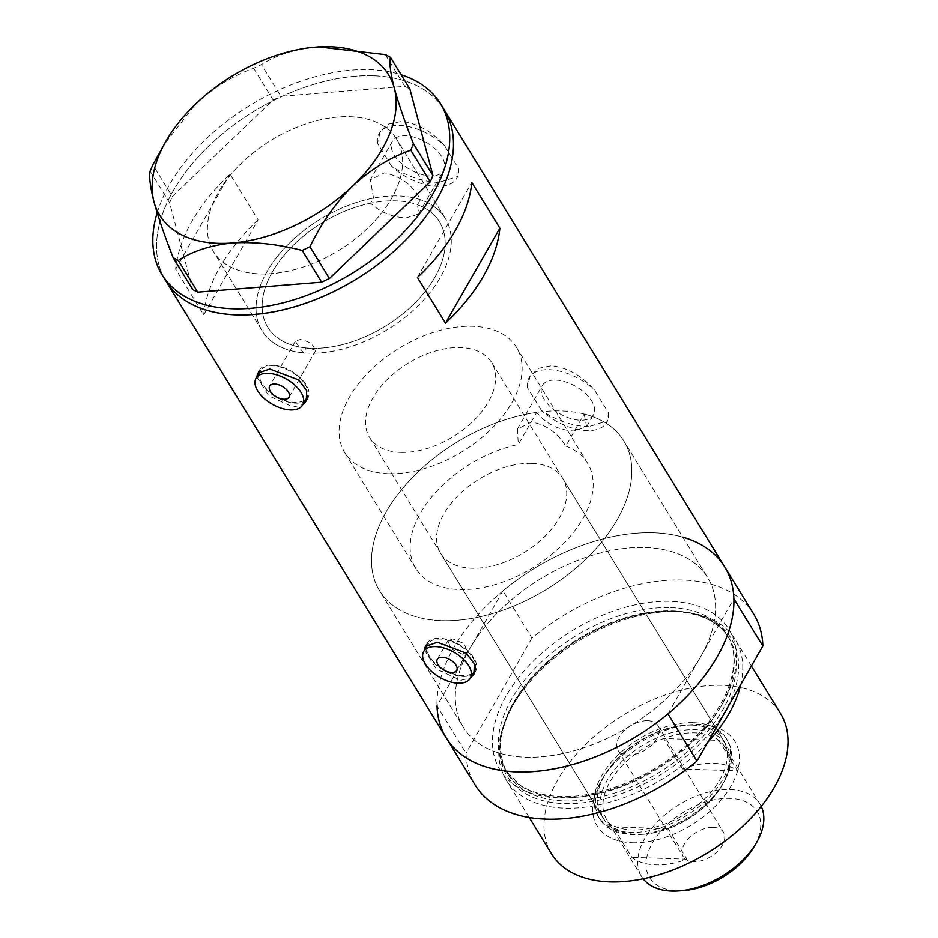 <?xml version="1.0" encoding="UTF-8"?>
<svg xmlns="http://www.w3.org/2000/svg" width="938" height="938" viewBox="0 0 938 938"><rect width="100%" height="100%" fill="white"/><g stroke="black" fill="none" stroke-linecap="round" stroke-linejoin="round"><path stroke-width="0.7" stroke-dasharray="4.69 3.52" d="M289.068 397.208L316.938 348.291A100.718 60.583 -31.5 0 0 416.413 301.461A100.718 60.583 -31.5 0 0 439.5 221.884A100.718 60.583 -31.5 0 0 417.527 204.801L420.459 199.677C412.872 185.29 400.889 176.332 384.498 172.827L370.381 179.768L392.447 141.228A29.453 15.829 29.8 0 1 405.708 135.811A29.453 15.829 29.8 0 1 435.15 148.861A29.453 15.829 29.8 0 1 443.568 170.505A29.453 15.829 29.8 0 1 430.319 175.922A29.453 15.829 29.8 0 1 400.866 162.872A29.453 15.829 29.8 0 1 392.447 141.228M316.938 348.291L312.366 349.792L306.116 347.928L303.291 352.852A107.436 64.628 -31.5 0 1 262.077 330.739A107.436 64.628 148.5 0 1 290.803 241.793A107.436 64.628 148.5 0 1 445.222 218.378A107.436 64.628 -31.5 0 0 420.459 199.677M565.778 446.125A100.718 60.583 148.5 0 1 587.516 463.126A100.718 60.583 148.5 0 1 562.179 544.978A100.718 60.583 148.5 0 1 459.456 589.521A100.718 60.583 148.5 0 1 415.815 568.475A100.718 60.583 148.5 0 1 431.679 496.964A100.718 60.583 148.5 0 1 518.292 444.495L536.677 412.392A143.244 86.167 148.5 0 0 405.978 484.489A143.244 86.167 148.5 0 0 379.573 590.717A143.244 86.167 -31.5 0 0 441.622 620.639A143.244 86.167 148.5 0 1 379.573 590.717L463.349 727.267A143.244 86.167 148.5 0 1 499.391 610.861A143.244 86.167 148.5 0 1 645.485 547.511A143.244 86.167 148.5 0 1 707.545 577.433A143.244 86.167 148.5 0 1 671.502 693.85A143.244 86.167 148.5 0 1 525.409 757.189A143.244 86.167 148.5 0 1 463.349 727.267A143.244 86.167 -31.5 0 0 525.409 757.189A143.244 86.167 -31.5 0 0 700.921 656.319A143.244 86.167 -31.5 0 0 707.545 577.433A143.244 86.167 -31.5 0 0 645.485 547.511A143.244 86.167 -31.5 0 0 469.973 648.393A143.244 86.167 -31.5 0 0 463.349 727.267L379.573 590.717A143.244 86.167 -31.5 0 1 415.616 474.311A143.244 86.167 -31.5 0 1 561.71 410.961A143.244 86.167 -31.5 0 1 623.758 440.895A143.244 86.167 148.5 0 1 587.727 557.301A143.244 86.167 148.5 0 1 441.622 620.639A143.244 86.167 -31.5 0 0 587.727 557.301A143.244 86.167 -31.5 0 0 623.758 440.895L707.545 577.433L623.758 440.895A143.244 86.167 148.5 0 0 584.163 414.021L565.778 446.125C557.524 432.793 546.115 424.762 531.576 422.03L517.389 429.076L518.292 444.495M303.291 352.852L295.294 341.315L300.195 339.474C311.393 341.795 316.024 346.38 314.113 353.216A107.436 64.628 -31.5 0 0 420.447 303.408A107.436 64.628 -31.5 0 0 445.222 218.378A107.436 64.628 148.5 0 1 416.495 307.324A107.436 64.628 148.5 0 1 262.077 330.739A107.436 64.628 -31.5 0 1 279.7 253.612A107.436 64.628 -31.5 0 1 373.523 198.07L370.592 203.183C380.676 212.469 392.576 217.358 406.295 217.851L418.629 214.052L417.527 204.801M462.2 654.173L467.323 651.945L464.193 643.62L452.843 638.93L447.907 640.83L451.166 648.932L462.2 654.173M307.629 396.012A26.862 14.433 -150.2 0 0 298.261 376.795A26.862 14.433 -150.2 0 0 272.454 365.82A26.862 14.433 -150.2 0 0 260.447 370.616M260.365 370.768A26.862 14.433 -150.2 0 0 268.045 390.501A26.862 14.433 -150.2 0 0 294.895 402.402A26.862 14.433 -150.2 0 0 306.984 397.454M475.285 669.263A26.862 14.433 -150.2 0 0 465.916 650.046A26.862 14.433 -150.2 0 0 440.11 639.071A26.862 14.433 -150.2 0 0 428.103 643.867M428.021 644.007A26.862 14.433 -150.2 0 0 435.701 663.752A26.862 14.433 -150.2 0 0 462.551 675.653A26.862 14.433 -150.2 0 0 474.64 670.705M256.813 376.982L268.819 395.871L293.113 407.092L302.88 404.618M258.278 374.414A27.976 15.031 -150.2 0 0 295.364 403.164A27.976 15.031 -150.2 0 0 304.885 401.112M306.996 399.354A27.976 15.031 -150.2 0 0 307.957 398.017A27.976 15.031 -150.2 0 0 299.949 377.463A27.976 15.031 -150.2 0 0 271.985 365.058A27.976 15.031 -150.2 0 0 259.392 370.205A27.976 15.031 -150.2 0 0 258.654 371.94M424.468 650.222L436.475 669.122L460.769 680.343L470.536 677.869M425.934 647.666A27.976 15.031 -150.2 0 0 463.02 676.415A27.976 15.031 -150.2 0 0 472.541 674.363M474.651 672.605A27.976 15.031 -150.2 0 0 475.613 671.268A27.976 15.031 -150.2 0 0 467.605 650.702A27.976 15.031 -150.2 0 0 439.641 638.309A27.976 15.031 -150.2 0 0 427.048 643.456A27.976 15.031 -150.2 0 0 426.309 645.192M584.163 414.021L586.613 426.743L574.009 431.023C558.45 430.085 545.998 423.882 536.677 412.392M555.589 380.101A29.453 15.829 29.8 0 1 585.042 393.151A29.453 15.829 29.8 0 1 593.461 414.795A29.453 15.829 29.8 0 1 580.2 420.212A29.453 15.829 29.8 0 1 550.758 407.162A29.453 15.829 29.8 0 1 542.34 385.518A29.453 15.829 29.8 0 1 555.589 380.101M438.961 182.406C422.428 181.831 406.6 176.379 391.474 166.049A44.766 24.048 29.8 0 0 436.709 186.345A44.766 24.048 29.8 0 0 456.853 178.114L457.791 176.485L438.961 182.406M588.853 426.708C572.321 426.122 556.492 420.67 541.367 410.34A44.766 24.048 29.8 0 0 586.602 430.636A44.766 24.048 29.8 0 0 606.745 422.405L607.672 420.775L588.853 426.708M259.99 273.943A107.436 64.628 -31.5 0 0 369.56 226.433A107.436 64.628 -31.5 0 0 396.598 139.129A107.436 64.628 -31.5 0 0 350.05 116.687A107.436 64.628 -31.5 0 0 240.48 164.185A107.436 64.628 -31.5 0 0 213.454 251.501A107.436 64.628 -31.5 0 0 259.99 273.943M258.079 219.891A163.388 98.291 -31.5 0 0 203.71 314.84L175.652 269.124A163.388 98.291 148.5 0 1 230.033 174.163L258.079 219.891L203.71 314.84M724.711 566.904A163.388 98.291 -31.5 0 0 653.938 532.772A163.388 98.291 -31.5 0 0 487.291 605.022A163.388 98.291 -31.5 0 0 446.183 737.796M373.512 75.732A163.388 98.291 -31.5 0 0 206.864 147.981A163.388 98.291 -31.5 0 0 165.756 280.755A163.388 98.291 148.5 0 1 209.444 145.472A163.388 98.291 148.5 0 1 444.284 109.863A163.388 98.291 -31.5 0 0 373.512 75.732M391.474 166.049L377.557 143.373L380.101 131.988L388.649 124.027L401.558 121.448C417.469 123.265 431.797 131.332 444.542 145.671L458.459 168.348L457.791 176.485M541.367 410.34L527.449 387.664L529.982 376.279L538.541 368.329L551.45 365.75C567.361 367.555 581.689 375.634 594.434 389.962L608.352 412.65L607.672 420.775M370.592 203.183A100.718 60.583 -31.5 0 0 283.757 255.593A100.718 60.583 -31.5 0 0 267.799 327.233A100.718 60.583 -31.5 0 0 306.116 347.928M373.523 198.07L370.381 179.768M417.422 277.413L471.802 182.464M175.652 269.124L230.033 174.163M527.449 387.664A44.766 24.048 29.8 0 1 529.055 377.908A44.766 24.048 29.8 0 1 594.434 389.962M608.352 412.65A44.766 24.048 29.8 0 1 606.745 422.405M377.557 143.373A44.766 24.048 29.8 0 1 379.163 133.618A44.766 24.048 29.8 0 1 444.542 145.671M458.459 168.348A44.766 24.048 29.8 0 1 456.853 178.114M367.872 228.086A107.436 64.628 148.5 0 1 213.454 251.501A107.436 64.628 148.5 0 1 242.18 162.544A107.436 64.628 148.5 0 1 396.598 139.129A107.436 64.628 148.5 0 1 367.872 228.086M157.185 212.856A163.388 98.291 148.5 0 1 205.703 139.375A163.388 98.291 148.5 0 1 401.183 74.77M150.162 171.162L169.626 202.866L192.689 289.479M317.677 46.959L315.743 47.099C294.356 49.268 276.264 55.096 261.456 64.57L253.682 68.251C232.917 75.626 213.559 87.562 195.608 104.059L163.282 145.683M385.342 54.592L404.806 86.308L280.908 96.286L261.456 64.57M253.682 68.251L273.146 99.967L172.311 196.534L152.847 164.83M169.626 202.866L172.311 196.534M273.146 99.967L280.908 96.286M404.806 86.308L409.883 88.958M632.13 842.758A80.797 48.6 -31.5 0 0 731.124 785.868A80.797 48.6 -31.5 0 0 699.865 724.488A80.797 48.6 -31.5 0 0 692.174 724.628A80.797 48.6 -31.5 0 0 601.539 780.24A80.797 48.6 -31.5 0 0 632.13 842.758M694.988 724.793A74.981 45.106 148.5 0 1 727.478 740.457A74.981 45.106 148.5 0 1 708.612 801.38A74.981 45.106 148.5 0 1 632.142 834.539A74.981 45.106 148.5 0 1 599.652 818.874A74.981 45.106 148.5 0 1 603.755 776.512A74.981 45.106 148.5 0 1 687.847 724.91A74.981 45.106 148.5 0 1 694.988 724.793M692.279 725.109A71.628 43.089 148.5 0 1 723.304 740.07A71.628 43.089 148.5 0 1 705.282 798.285A71.628 43.089 148.5 0 1 632.235 829.954A71.628 43.089 148.5 0 1 601.211 814.993A71.628 43.089 148.5 0 1 619.232 756.778A71.628 43.089 148.5 0 1 692.279 725.109M531.694 463.384A71.628 43.089 148.5 0 1 562.718 478.345A71.628 43.089 148.5 0 1 544.697 536.548A71.628 43.089 148.5 0 1 471.65 568.217A71.628 43.089 148.5 0 1 440.614 553.256A71.628 43.089 148.5 0 1 458.635 495.053A71.628 43.089 148.5 0 1 531.694 463.384M693.686 722.659A74.981 45.106 148.5 0 1 726.164 738.323A74.981 45.106 148.5 0 1 707.299 799.258A74.981 45.106 148.5 0 1 630.828 832.405A74.981 45.106 148.5 0 1 598.35 816.74A74.981 45.106 148.5 0 1 617.216 755.817A74.981 45.106 148.5 0 1 693.686 722.659M674.316 611.154A131.472 79.085 -31.5 0 0 503.835 724.57A131.472 79.085 -31.5 0 0 564.101 803.596A131.472 79.085 -31.5 0 0 721.639 716.878A131.472 79.085 -31.5 0 0 686.804 612.315A131.472 79.085 -31.5 0 0 674.316 611.154M707.768 742.216A134.298 80.785 148.5 0 1 564.453 808.169A134.298 80.785 148.5 0 1 506.286 780.111A134.298 80.785 148.5 0 1 502.897 727.442A134.298 80.785 148.5 0 1 677.037 611.599A134.298 80.785 148.5 0 1 689.793 612.772A134.298 80.785 148.5 0 1 735.204 639.646A134.298 80.785 148.5 0 1 740.739 684.646M551.532 853.861A134.298 80.785 148.5 0 1 585.324 744.725A134.298 80.785 148.5 0 1 722.283 685.338A134.298 80.785 148.5 0 1 780.463 713.396M682.817 537.146A163.388 98.291 148.5 0 0 653.938 532.772A163.388 98.291 148.5 0 0 502.92 590.87L531.905 638.11A163.388 98.291 148.5 0 1 682.923 580.012A163.388 98.291 148.5 0 1 753.706 614.144M502.92 590.87L437.038 705.904L466.022 753.155A163.388 98.291 148.5 0 0 475.167 785.047M667.973 713.83L733.856 598.796M531.905 638.11L466.022 753.155M682.946 890.678A63.116 37.966 148.5 0 1 676.943 890.783A63.116 37.966 148.5 0 1 652.52 842.84A63.116 37.966 148.5 0 1 729.858 798.39A63.116 37.966 148.5 0 1 753.753 847.237M761.21 806.422A69.389 41.741 -31.5 0 0 759.921 804.03A69.389 41.741 -31.5 0 0 729.858 789.538A69.389 41.741 -31.5 0 0 659.097 820.222A69.389 41.741 -31.5 0 0 641.639 876.608A69.389 41.741 -31.5 0 0 643.175 878.836M713.243 827.386A23.497 14.14 148.5 0 1 723.433 832.299A23.497 14.14 148.5 0 1 717.511 851.399A23.497 14.14 148.5 0 1 693.545 861.788A23.497 14.14 148.5 0 1 683.368 856.875A23.497 14.14 148.5 0 1 689.278 837.775A23.497 14.14 148.5 0 1 713.243 827.386M647.795 720.712A23.497 14.14 148.5 0 1 657.972 725.613A23.497 14.14 148.5 0 1 652.062 744.713A23.497 14.14 148.5 0 1 628.097 755.113A23.497 14.14 148.5 0 1 617.908 750.201A23.497 14.14 148.5 0 1 623.829 731.101A23.497 14.14 148.5 0 1 647.795 720.712M643.515 834.292A69.389 41.741 148.5 0 0 668.255 828.758L686.956 859.231A69.389 41.741 148.5 0 1 655.615 864.883A69.389 41.741 148.5 0 1 631.825 857.344L613.124 826.87A69.389 41.741 148.5 0 1 606.851 819.918A69.389 41.741 148.5 0 1 663.729 738.499A69.389 41.741 148.5 0 1 695.081 732.848A69.389 41.741 148.5 0 1 718.871 740.387A69.389 41.741 148.5 0 1 725.133 747.34A69.389 41.741 148.5 0 1 721.345 786.536A69.389 41.741 148.5 0 1 668.255 828.758L613.124 826.87A69.389 41.741 148.5 0 0 636.914 834.41A69.389 41.741 148.5 0 0 643.515 834.292L641.862 834.398A71.628 43.089 -31.5 0 0 722.201 785.106A71.628 43.089 -31.5 0 0 726.106 744.643A71.628 43.089 -31.5 0 0 695.081 729.682A71.628 43.089 -31.5 0 0 622.035 761.351A71.628 43.089 -31.5 0 0 604.013 819.566A71.628 43.089 -31.5 0 0 635.038 834.527A71.628 43.089 -31.5 0 0 641.862 834.398M682.43 768.972L663.729 738.499L718.871 740.387L737.573 770.872A69.389 41.741 148.5 0 0 713.783 763.321A69.389 41.741 148.5 0 0 682.43 768.972L737.573 770.872M400.585 452.397A71.628 43.089 148.5 0 1 369.56 437.436A71.628 43.089 148.5 0 1 387.57 379.233A71.628 43.089 148.5 0 1 460.628 347.564A71.628 43.089 148.5 0 1 491.653 362.525A71.628 43.089 148.5 0 1 473.631 420.728A71.628 43.089 148.5 0 1 400.585 452.397M388.391 473.69A100.718 60.583 148.5 0 1 344.75 452.655A100.718 60.583 148.5 0 1 370.1 370.803A100.718 60.583 148.5 0 1 472.822 326.272A100.718 60.583 148.5 0 1 516.451 347.306A100.718 60.583 148.5 0 1 491.113 429.158A100.718 60.583 148.5 0 1 388.391 473.69M311.428 348.268A100.718 60.583 148.5 0 1 267.799 327.233A100.718 60.583 148.5 0 1 293.137 245.381A100.718 60.583 148.5 0 1 395.859 200.849A100.718 60.583 148.5 0 1 439.5 221.884A100.718 60.583 148.5 0 1 414.15 303.736A100.718 60.583 148.5 0 1 311.428 348.268M686.956 859.231L631.825 857.344M563.89 800.911A129.819 78.088 -31.5 0 0 696.289 743.506A129.819 78.088 -31.5 0 0 728.955 638.016A129.819 78.088 -31.5 0 0 672.722 610.896A129.819 78.088 -31.5 0 0 540.323 668.302A129.819 78.088 -31.5 0 0 507.657 773.791A129.819 78.088 -31.5 0 0 563.89 800.911M558.145 797.875A134.298 80.785 -31.5 0 0 722.694 703.312A134.298 80.785 -31.5 0 0 670.729 601.317A134.298 80.785 -31.5 0 0 506.18 695.879A134.298 80.785 -31.5 0 0 558.145 797.875M670.717 607.636A129.819 78.088 148.5 0 1 726.95 634.756A129.819 78.088 148.5 0 1 694.296 740.246A129.819 78.088 148.5 0 1 561.897 797.652A129.819 78.088 148.5 0 1 505.652 770.532A129.819 78.088 148.5 0 1 538.318 665.042A129.819 78.088 148.5 0 1 670.717 607.636M516.451 347.306L587.516 463.126M467.323 651.945L456.724 670.459M307.957 398.017L306.21 401.054M475.613 671.268L473.866 674.305M586.613 426.743L593.461 414.795M418.629 214.052L443.568 170.505M445.222 218.378L396.598 139.129L445.222 218.378M262.077 330.739L213.454 251.501L262.077 330.739M529.055 377.908L529.982 376.279M379.163 133.618L380.101 131.988M517.389 429.076L542.34 385.518M427.048 643.456L425.313 646.493M259.392 370.205L257.657 373.242M295.294 341.315L269.652 386.081M447.907 640.83L437.307 659.332M344.75 452.655L415.815 568.475M562.718 478.345L723.304 740.07M726.164 738.323L727.478 740.457M503.835 724.57L502.897 727.442M728.955 638.016C718.543 621.613 700.088 612.772 673.578 611.494C627.393 609.137 564.875 639.013 530.451 680.038C501.033 716.304 493.435 747.551 507.657 773.791L505.652 770.532L520.32 785.352C530.756 792.118 544.04 795.823 560.174 796.456C600.766 798.355 654.724 775.785 690.415 741.653C729.33 705.81 743.775 660.153 726.95 634.756L728.955 638.016M529.255 817.549L506.286 780.111M751.397 666.027L735.204 639.646M686.804 612.315L689.793 612.772M598.35 816.74L599.652 818.874M440.614 553.256L601.211 814.993M603.755 776.512L601.539 780.24M687.847 724.91L692.174 724.628M657.972 725.613L723.433 832.299M641.639 876.608L606.851 819.918M604.013 819.566L369.56 437.436M726.106 744.643L491.653 362.525M721.345 786.536L722.201 785.106M759.921 804.03L725.133 747.34M617.908 750.201L683.368 856.875"/><path stroke-width="1.41" d="M451.694 672.511A11.186 6.015 -150.2 0 0 456.724 670.459A11.186 6.015 -150.2 0 0 453.523 662.24A11.186 6.015 -150.2 0 0 442.337 657.28A11.186 6.015 -150.2 0 0 437.307 659.332A11.186 6.015 -150.2 0 0 440.508 667.551A11.186 6.015 -150.2 0 0 451.694 672.511M284.038 399.271A11.186 6.015 -150.2 0 0 289.068 397.208A11.186 6.015 -150.2 0 0 285.867 388.989A11.186 6.015 -150.2 0 0 274.682 384.029A11.186 6.015 -150.2 0 0 269.652 386.081A11.186 6.015 -150.2 0 0 272.852 394.312A11.186 6.015 -150.2 0 0 284.038 399.271M268.139 373.359A26.862 14.433 -150.2 0 0 256.051 378.295A26.862 14.433 -150.2 0 0 263.73 398.029A26.862 14.433 -150.2 0 0 290.581 409.929A26.862 14.433 -150.2 0 0 302.669 404.993A26.862 14.433 -150.2 0 0 294.989 385.26A26.862 14.433 -150.2 0 0 268.139 373.359M260.447 370.616A26.862 14.433 -150.2 0 0 260.365 370.768L256.051 378.295M435.795 646.61A26.862 14.433 -150.2 0 0 423.706 651.547A26.862 14.433 -150.2 0 0 431.386 671.28A26.862 14.433 -150.2 0 0 458.236 683.181A26.862 14.433 -150.2 0 0 470.325 678.244A26.862 14.433 -150.2 0 0 462.645 658.511A26.862 14.433 -150.2 0 0 435.795 646.61M428.103 643.867A26.862 14.433 -150.2 0 0 428.021 644.007L423.706 651.547M302.88 404.618L306.21 401.054L306.749 390.7L298.554 379.878L269.734 368.997L257.657 373.242L256.813 376.982M304.885 401.112A27.976 15.031 -150.2 0 0 306.996 399.354M470.536 677.869L473.866 674.305L474.405 663.952L466.209 653.129L437.389 642.237L425.313 646.493L424.468 650.222M472.541 674.363A27.976 15.031 -150.2 0 0 474.651 672.605M437.038 705.904A163.388 98.291 148.5 0 0 446.183 737.796L475.167 785.047A163.388 98.291 148.5 0 0 696.969 761.081L667.973 713.83A163.388 98.291 148.5 0 1 446.183 737.796A163.388 98.291 -31.5 0 0 516.967 771.927A163.388 98.291 -31.5 0 0 683.603 699.689A163.388 98.291 -31.5 0 0 724.711 566.904A163.388 98.291 148.5 0 1 733.856 598.796L762.852 646.036A163.388 98.291 148.5 0 0 753.706 614.144L444.284 109.863A163.388 98.291 148.5 0 1 400.596 245.146A163.388 98.291 148.5 0 1 165.756 280.755A163.388 98.291 -31.5 0 0 236.54 314.887A163.388 98.291 -31.5 0 0 403.176 242.649A163.388 98.291 -31.5 0 0 444.284 109.863L440.543 103.766A163.388 98.291 148.5 0 1 396.856 239.061A163.388 98.291 148.5 0 1 162.016 274.67A163.388 98.291 148.5 0 1 157.185 212.856M445.468 323.141A163.388 98.291 -31.5 0 0 499.848 228.18L471.802 182.464A163.388 98.291 148.5 0 1 417.422 277.413L445.468 323.141L499.848 228.18M426.309 645.192A27.976 15.031 -150.2 0 0 425.934 647.666M470.325 678.244L474.64 670.705A26.862 14.433 -150.2 0 0 475.285 669.263M258.654 371.94A27.976 15.031 -150.2 0 0 258.278 374.414M302.669 404.993L306.984 397.454A26.862 14.433 -150.2 0 0 307.629 396.012M167.034 139.375A134.298 80.785 -31.5 0 0 154.031 201.975A134.298 80.785 -31.5 0 0 232.589 242.942A134.298 80.785 -31.5 0 0 352.723 185.982A134.298 80.785 -31.5 0 0 394.3 88.066A134.298 80.785 -31.5 0 0 317.665 46.959A134.298 80.785 -31.5 0 0 315.743 47.099A134.298 80.785 -31.5 0 0 195.608 104.059A134.298 80.785 -31.5 0 0 167.034 139.375L152.847 164.83L150.162 171.162C148.954 176.848 150.244 187.119 154.031 201.975C158.323 217.534 164.725 236.13 173.225 257.762L178.302 260.412C192.853 251.009 210.944 245.181 232.589 242.942C254.503 241.629 277.707 244.126 302.2 250.434L309.962 246.753C321.066 223.607 335.312 203.358 352.723 185.982C370.733 169.45 390.091 157.514 410.797 150.174L413.482 143.842C405.064 122.468 398.673 103.872 394.3 88.066C390.525 73.363 389.235 63.092 390.419 57.241L385.342 54.592L318.592 46.9M178.302 260.412L197.766 292.128L192.689 289.479L173.225 257.762M197.766 292.128L321.652 282.15L302.2 250.434M309.962 246.753L329.426 278.469L430.261 181.89L410.797 150.174M413.482 143.842L432.946 175.558L409.883 88.958L390.419 57.241M401.183 74.77A163.388 98.291 148.5 0 1 440.543 103.766M432.946 175.558L430.261 181.89M329.426 278.469L321.652 282.15M751.397 666.027L780.463 713.396A134.298 80.785 148.5 0 1 746.671 822.532A134.298 80.785 148.5 0 1 609.712 881.908A134.298 80.785 148.5 0 1 551.532 853.861L529.255 817.549M682.817 537.146A163.388 98.291 148.5 0 1 724.711 566.904M696.969 761.081L762.852 646.036M740.739 684.646A134.298 80.785 148.5 0 1 707.768 742.216M643.175 878.836A69.389 41.741 -31.5 0 0 671.702 891.1A69.389 41.741 -31.5 0 0 678.303 890.983A69.389 41.741 -31.5 0 0 756.134 843.239A69.389 41.741 -31.5 0 0 761.21 806.422M756.134 843.239L753.753 847.237A63.116 37.966 148.5 0 1 682.946 890.678L678.303 890.983M446.183 737.796L162.016 274.67"/></g></svg>
